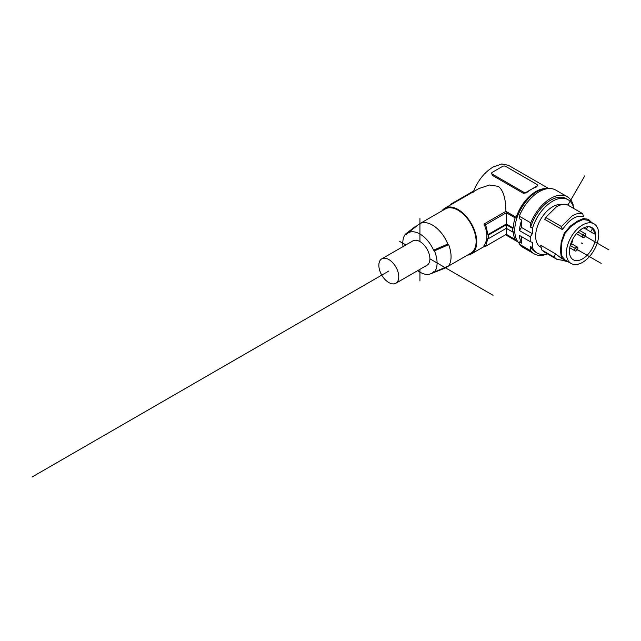 <?xml version="1.0" encoding="UTF-8"?>
<svg xmlns="http://www.w3.org/2000/svg" width="641" height="641" viewBox="0 0 641 641"><rect width="100%" height="100%" fill="white"/><g stroke="black" fill="none" stroke-linecap="round" stroke-linejoin="round"><path stroke-width="0.96" d="M381.772 258.852L412.892 240.88A14.086 8.133 60 0 1 419.935 241.577A14.086 8.133 60 0 1 429.141 253.996A14.086 8.133 60 0 1 426.978 265.278L395.858 283.25A14.086 8.133 -120 0 0 398.013 271.96A14.086 8.133 -120 0 0 388.815 259.549A14.086 8.133 -120 0 0 381.772 258.852A14.086 8.133 -120 0 0 379.608 270.141A14.086 8.133 -120 0 0 388.815 282.553A14.086 8.133 -120 0 0 395.858 283.25M433.564 250.166L447.835 244.029L448.652 244.686A26.409 15.248 60 0 1 448.652 265.879L434.414 272.048A24.246 13.998 -120 0 0 434.414 250.823L433.564 250.166A23.364 13.493 -120 0 0 407.283 233.508A23.364 13.493 -120 0 0 406.306 234.43L405.465 234.109A24.246 13.998 -120 0 0 403.029 246.577M434.141 272.064L433.564 271.736A23.364 13.493 -120 0 1 430.56 273.827L443.997 268.555A25.528 14.743 -120 0 0 445.15 268.002A25.528 14.743 -120 0 0 446.897 266.664M417.66 270.662A23.364 13.493 -120 0 0 430.56 273.827M416.121 225.904L405.465 234.109L416.658 226.033M447.835 244.029A25.528 14.743 -120 0 0 419.623 223.781A25.528 14.743 -120 0 0 418.565 224.51L407.283 233.508M434.141 250.503L448.371 244.341M419.623 223.781L445.295 208.958A25.528 14.743 60 0 1 464.973 215.801A25.528 14.743 60 0 1 476.111 241.489A25.528 14.743 60 0 1 470.831 253.179L445.15 268.002M467.417 255.15A26.409 15.248 -120 0 0 471.271 253.956A26.409 15.248 -120 0 0 475.318 232.795A26.409 15.248 -120 0 0 458.067 209.519A26.409 15.248 -120 0 0 444.862 208.213A26.409 15.248 -120 0 0 441.937 210.905M444.862 208.213L478.883 188.566L489.604 184.985L498.193 186.347C503.169 189.952 505.741 198.293 505.901 211.354L484.003 223.997C487.865 232.771 487.865 239.958 484.003 245.567A154.056 88.939 180 0 0 485.654 246.256L506.302 234.334L515.156 239.446L516.189 238.853A30.808 17.788 120 0 0 516.47 239.349M545.771 188.582A30.808 17.788 120 0 0 516.189 217.291L515.156 217.884A32.13 18.549 120 0 0 513.209 227.996L512.584 228.356A33.012 19.062 120 0 0 512.528 230.183A33.012 19.062 120 0 0 512.584 231.954L513.209 231.593A32.13 18.549 120 0 0 515.156 239.446M485.654 246.256L487.945 238.204A154.056 88.939 180 0 0 488.682 238.5L488.682 234.902A154.056 88.939 -0 0 1 487.945 234.614L485.654 224.695A154.056 88.939 -0 0 1 484.003 223.997M488.682 238.5L506.302 228.324L512.584 231.954M506.302 234.334L506.302 227.611M506.302 228.324L506.302 224.735L488.682 234.902M512.584 228.356L506.302 224.735M487.945 234.614L506.302 224.013L513.209 227.996M515.156 217.884L506.302 212.772L506.302 224.013M506.302 212.772L485.654 224.695M505.901 211.354L516.189 217.291M473.114 192.42C477.521 180.97 484.227 172.469 493.233 166.932L501.775 163.976L508.417 165.282L548.704 188.542M523.425 192.092L523.425 193.31L526.533 192.797A30.808 17.788 -60 0 1 531.669 189.127A30.808 17.788 -60 0 1 536.805 186.868L537.446 185.265A2.203 1.274 -0 0 0 536.805 184.36L505.685 166.396A2.203 1.274 -0 0 0 502.568 166.396L492.296 172.325A2.203 1.274 -0 0 0 491.655 173.222A2.203 1.274 -0 0 0 492.296 174.12L523.425 192.092A2.203 1.274 -0 0 0 526.533 192.092L536.805 186.162A2.203 1.274 -0 0 0 537.446 185.265M523.425 193.31L492.296 175.338L492.296 174.12M491.655 173.222L492.296 175.338M450.126 205.168L450.455 204.375A154.056 88.939 -0 0 0 450.895 204.727M450.455 204.375L473.667 190.97M519.242 243.34A31.689 18.301 -60 0 1 514.739 230.383A31.689 18.301 -60 0 1 525.949 201.498A31.689 18.301 -60 0 1 548.359 188.566M532.519 228.236A30.808 17.788 -60 0 1 568.014 199.688L566.147 198.614A30.808 17.788 120 0 0 530.652 227.162L532.519 228.236L532.359 233.717L530.299 236.825A31.689 18.301 120 0 0 530.203 239.309A31.689 18.301 120 0 0 530.299 241.681L532.359 242.41L532.519 247.706L530.652 246.625L530.78 250.791L519.266 244.141L519.194 241.809L521.686 243.243L521.478 236.585M530.299 241.681L519.41 235.391A31.689 18.301 120 0 0 521.686 243.243M530.78 250.791A33.012 19.062 120 0 0 534.233 253.884L522.719 247.234A33.012 19.062 -60 0 1 519.266 244.141M534.233 253.884A33.012 19.062 120 0 0 547.438 253.884M530.652 246.625A30.808 17.788 120 0 0 535.339 251.977L537.206 253.059A30.808 17.788 -60 0 1 532.519 247.706M573.15 206.13L573.15 204.808A33.012 19.062 120 0 0 567.245 196.707A33.012 19.062 120 0 0 551.556 197.885A33.012 19.062 120 0 0 530.78 222.844L530.652 227.162M568.014 199.688A30.808 17.788 -60 0 1 573.855 208.549M547.342 253.828A30.808 17.788 -60 0 1 537.206 253.059M541.172 247.466L540.619 247.146A23.989 13.854 -60 0 1 536.229 230.76A23.989 13.854 -60 0 1 561.732 204.591M530.299 236.825L519.41 230.536L521.462 227.427L521.686 220.055A31.689 18.301 120 0 0 519.41 230.536M521.686 220.055L519.194 218.621L519.266 216.201A33.012 19.062 -60 0 1 540.043 191.234A33.012 19.062 -60 0 1 555.731 190.056L567.245 196.707M519.266 216.201L530.78 222.844M521.462 227.427L532.359 233.717M568.799 262.145L564.32 260.831L564.897 259.893L561.933 256.176L561.244 250.046L561.933 241.865L564.897 233.468L570.69 226.698L577.429 222.01L583.078 219.543L587.789 220.256L593.999 223.837A22.892 13.213 120 0 0 571.115 237.058A22.892 13.213 120 0 0 571.115 263.483A22.892 13.213 120 0 0 593.999 250.27A22.892 13.213 120 0 0 593.999 223.837M591.683 222.499L588.31 219.286L583.374 218.541L577.453 221.129L570.394 226.041L564.32 233.132L561.212 241.937L560.49 250.511L561.212 256.929L564.32 260.831M563.856 260.542L556.877 259.333L554.425 257.305L541.781 250.006L540.708 245.263L555.322 253.7L562.133 258.884M582.613 213.605L583.566 216.65C576.515 214.919 569.488 219.246 562.469 229.63L544.738 219.39L545.691 217.443L561.444 226.537L572.028 216.017C575.922 213.685 579.456 212.884 582.613 213.605L566.86 204.503C563.695 203.782 560.17 204.591 556.276 206.923L545.691 217.443M571.115 263.483L564.897 259.893M577.453 221.129L577.429 222.01M564.32 233.132L564.897 233.468M560.49 250.511L561.244 250.046M588.31 219.286L587.789 220.256M595.713 236.064A18.605 10.745 120 0 0 591.859 227.547A18.605 10.745 120 0 0 577.525 232.531A18.605 10.745 120 0 0 569.4 251.256A18.605 10.745 120 0 0 573.254 259.773A18.605 10.745 120 0 0 587.589 254.789A18.605 10.745 120 0 0 595.713 236.064M587.757 226.706L586.267 229.286L583.759 227.835L594.415 233.989A18.605 10.745 120 0 0 592.556 228.557L590.665 231.826L594.415 233.989M589.399 226.73L592.556 228.557M570.594 244.253L571.347 244.285L572.677 240.671L572.02 240.639M577.437 249.686A2.203 1.274 120 0 0 577.437 247.146A2.203 1.274 120 0 0 575.233 248.42A2.203 1.274 120 0 0 575.233 250.96A2.203 1.274 120 0 0 577.437 249.686M585.217 236.209A2.203 1.274 120 0 0 585.217 233.669A2.203 1.274 120 0 0 583.014 234.943A2.203 1.274 120 0 0 583.014 237.482A2.203 1.274 120 0 0 585.217 236.209M572.149 240.367L572.677 240.671M583.759 227.835L590.665 231.826M561.444 226.537L562.469 229.63M554.425 257.305L555.322 253.7M541.781 250.006L544.233 252.033L556.877 259.333M448.652 244.686L434.414 250.823M399.704 241.401L405.849 244.95M429.895 258.828L493.073 295.309M419.935 280.958L419.935 269.348M419.935 241.577L419.935 218.517M388.815 271.047L32.05 477.024M581.315 242.939L582.557 243.66M567.886 205.096L584.8 175.802M570.218 245.519L593.39 258.9L570.218 245.519M577.998 232.042L601.17 245.423L577.998 232.042M583.014 234.943L608.95 249.918L583.014 234.943M575.233 248.42L601.17 263.395L575.233 248.42M526.533 192.797L526.533 192.092M536.805 186.162L536.805 186.868M570.394 226.041L570.69 226.698M561.212 241.937L561.933 241.865M561.212 256.929L561.933 256.176M583.374 218.541L583.078 219.543M485.037 246L471.271 253.956M518.032 241.986L505.541 234.774M571.548 243.748L577.437 247.146M569.713 247.771L575.233 250.96M579.696 230.488L585.217 233.669M576.467 233.701L583.014 237.482M448.58 265.935L434.35 272.096M416.153 225.872L405.489 234.085"/></g></svg>
